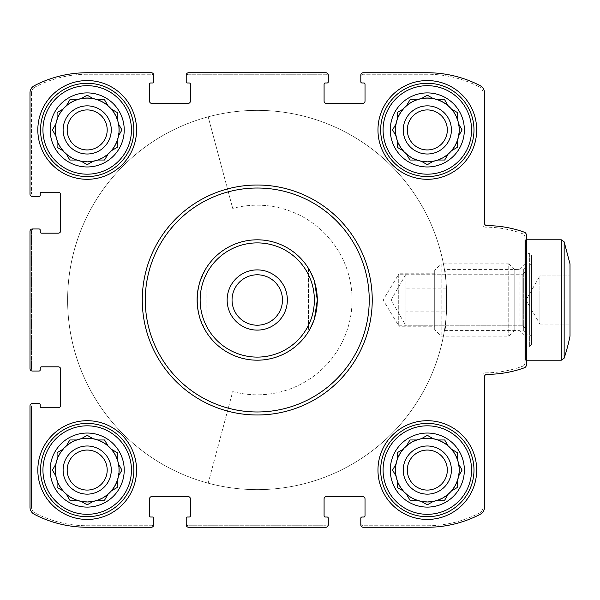 <?xml version="1.0" encoding="UTF-8"?>
<svg xmlns="http://www.w3.org/2000/svg" width="600" height="600" viewBox="0 0 600 600"><rect width="100%" height="100%" fill="white"/><g stroke="black" fill="none" stroke-linecap="round" stroke-linejoin="round"><path stroke-width="0.45" stroke-dasharray="3 2.25" d="M427.327 92.91A37.02 37.02 0 0 1 459.39 148.447A37.02 37.02 0 0 1 395.257 148.447A37.02 37.02 0 0 1 427.327 92.91M428.183 95.67L433.207 98.573L427.327 95.175L421.44 98.573A31.905 31.905 0 0 0 416.745 99.833L409.942 99.833L406.545 105.72A31.905 31.905 0 0 0 403.11 109.155L397.222 112.552L397.222 119.347A31.905 31.905 0 0 0 395.963 124.05L392.565 129.93L395.963 135.817A31.905 31.905 0 0 0 397.222 140.512L397.222 147.315L403.11 150.712A31.905 31.905 0 0 0 406.545 154.148L409.942 160.035L416.745 160.035A31.905 31.905 0 0 0 421.44 161.295L427.327 164.692L433.207 161.295A31.905 31.905 0 0 0 437.91 160.035L444.705 160.035L448.103 154.148A31.905 31.905 0 0 0 451.537 150.712L457.425 147.315L457.425 140.512A31.905 31.905 0 0 0 458.685 135.817L462.082 129.93L458.685 124.05A31.905 31.905 0 0 0 457.425 119.347L457.425 112.552L451.537 109.155A31.905 31.905 0 0 0 448.103 105.72L444.705 99.833L437.91 99.833A31.905 31.905 0 0 0 427.327 98.025A31.905 31.905 0 0 1 454.957 145.89A31.905 31.905 0 0 1 399.69 145.89A31.905 31.905 0 0 1 427.327 98.025A31.905 31.905 0 0 0 421.44 98.573L426.472 95.67M457.425 112.552L457.425 119.347A31.905 31.905 0 0 0 451.537 109.155L452.393 109.65M447.607 104.865L448.103 105.72A31.905 31.905 0 0 0 437.91 99.833L444.705 99.833L437.91 99.833M409.942 99.833L416.745 99.833A31.905 31.905 0 0 0 406.545 105.72L409.942 99.833L406.545 105.72M402.255 109.65L403.11 109.155A31.905 31.905 0 0 0 397.222 119.347L397.222 112.552L397.222 119.347M393.06 129.075L395.963 124.05A31.905 31.905 0 0 0 395.963 135.817L393.06 130.785M403.11 150.712L397.222 147.315L397.222 140.512A31.905 31.905 0 0 0 403.11 150.712L398.077 147.803M407.04 155.002L406.545 154.148A31.905 31.905 0 0 0 416.745 160.035L409.942 160.035L416.745 160.035M426.472 164.197L421.44 161.295A31.905 31.905 0 0 0 433.207 161.295L428.183 164.197M444.705 160.035L437.91 160.035A31.905 31.905 0 0 0 448.103 154.148L447.607 155.002M452.393 150.218L451.537 150.712A31.905 31.905 0 0 0 457.425 140.512L457.425 147.315L457.425 140.512M461.588 130.785L458.685 135.817A31.905 31.905 0 0 0 458.685 124.05L461.588 129.075M87.188 92.91A37.02 37.02 0 0 1 119.257 148.447A37.02 37.02 0 0 1 55.125 148.447A37.02 37.02 0 0 1 87.188 92.91M88.043 95.67L93.075 98.573L87.188 95.175L81.308 98.573A31.905 31.905 0 0 0 76.605 99.833L69.81 99.833L66.412 105.72A31.905 31.905 0 0 0 62.977 109.155L57.09 112.552L57.09 119.347A31.905 31.905 0 0 0 55.83 124.05L52.432 129.93L55.83 135.817A31.905 31.905 0 0 0 57.09 140.512L57.09 147.315L62.977 150.712A31.905 31.905 0 0 0 66.412 154.148L69.81 160.035L76.605 160.035A31.905 31.905 0 0 0 81.308 161.295L87.188 164.692L93.075 161.295A31.905 31.905 0 0 0 97.77 160.035L104.573 160.035L107.97 154.148A31.905 31.905 0 0 0 111.405 150.712L117.292 147.315L117.292 140.512A31.905 31.905 0 0 0 118.552 135.817L121.95 129.93L118.552 124.05A31.905 31.905 0 0 0 117.292 119.347L117.292 112.552L111.405 109.155A31.905 31.905 0 0 0 107.97 105.72L104.573 99.833L97.77 99.833A31.905 31.905 0 0 0 87.188 98.025A31.905 31.905 0 0 1 114.825 145.89A31.905 31.905 0 0 1 59.557 145.89A31.905 31.905 0 0 1 87.188 98.025A31.905 31.905 0 0 0 81.308 98.573L86.332 95.67M111.405 109.155L117.292 112.552L117.292 119.347A31.905 31.905 0 0 0 111.405 109.155L116.438 112.058M105.06 100.688L107.97 105.72A31.905 31.905 0 0 0 97.77 99.833L104.573 99.833L97.77 99.833M69.81 99.833L76.605 99.833A31.905 31.905 0 0 0 66.412 105.72L69.81 99.833L66.412 105.72M62.123 109.65L62.977 109.155A31.905 31.905 0 0 0 57.09 119.347L57.09 112.552L57.09 119.347M55.335 124.905L55.83 124.05A31.905 31.905 0 0 0 55.83 135.817L55.335 134.962M62.977 150.712L57.09 147.315L57.09 140.512A31.905 31.905 0 0 0 62.977 150.712L57.945 147.803M66.907 155.002L66.412 154.148A31.905 31.905 0 0 0 76.605 160.035L69.81 160.035L76.605 160.035M86.332 164.197L81.308 161.295A31.905 31.905 0 0 0 93.075 161.295L88.043 164.197M107.97 154.148L104.573 160.035L97.77 160.035A31.905 31.905 0 0 0 107.97 154.148L105.06 159.18M112.26 150.218L111.405 150.712A31.905 31.905 0 0 0 117.292 140.512L117.292 147.315L117.292 140.512M121.455 130.785L118.552 135.817A31.905 31.905 0 0 0 118.552 124.05L121.455 129.075M87.188 433.043A37.02 37.02 0 0 1 119.257 488.58A37.02 37.02 0 0 1 55.125 488.58A37.02 37.02 0 0 1 87.188 433.043M88.043 435.803L93.075 438.705L87.188 435.308L81.308 438.705A31.905 31.905 0 0 0 76.605 439.965L69.81 439.965L66.412 445.853A31.905 31.905 0 0 0 62.977 449.287L57.09 452.685L57.09 459.487A31.905 31.905 0 0 0 55.83 464.183L52.432 470.07L55.83 475.95A31.905 31.905 0 0 0 57.09 480.653L57.09 487.447L62.977 490.845A31.905 31.905 0 0 0 66.412 494.28L69.81 500.168L76.605 500.168A31.905 31.905 0 0 0 81.308 501.428L87.188 504.825L93.075 501.428A31.905 31.905 0 0 0 97.77 500.168L104.573 500.168L107.97 494.28A31.905 31.905 0 0 0 111.405 490.845L117.292 487.447L117.292 480.653A31.905 31.905 0 0 0 118.552 475.95L121.95 470.07L118.552 464.183A31.905 31.905 0 0 0 117.292 459.487L117.292 452.685L111.405 449.287A31.905 31.905 0 0 0 107.97 445.853L104.573 439.965L97.77 439.965A31.905 31.905 0 0 0 87.188 438.158A31.905 31.905 0 0 1 114.825 486.022A31.905 31.905 0 0 1 59.557 486.022A31.905 31.905 0 0 1 87.188 438.158A31.905 31.905 0 0 0 81.308 438.705L86.332 435.803M111.405 449.287L117.292 452.685L117.292 459.487A31.905 31.905 0 0 0 111.405 449.287L116.438 452.197M105.06 440.82L107.97 445.853A31.905 31.905 0 0 0 97.77 439.965L104.573 439.965L97.77 439.965M69.81 439.965L76.605 439.965A31.905 31.905 0 0 0 66.412 445.853L69.81 439.965L66.412 445.853M62.123 449.783L62.977 449.287A31.905 31.905 0 0 0 57.09 459.487L57.09 452.685L57.09 459.487M55.335 465.037L55.83 464.183A31.905 31.905 0 0 0 55.83 475.95L55.335 475.095M57.09 487.447L57.09 480.653A31.905 31.905 0 0 0 62.977 490.845L62.123 490.35M66.907 495.135L66.412 494.28A31.905 31.905 0 0 0 76.605 500.168L69.81 500.168L76.605 500.168M82.162 501.923L81.308 501.428A31.905 31.905 0 0 0 93.075 501.428L92.22 501.923M104.573 500.168L97.77 500.168A31.905 31.905 0 0 0 107.97 494.28L107.475 495.135M112.26 490.35L111.405 490.845A31.905 31.905 0 0 0 117.292 480.653L117.292 487.447L117.292 480.653M118.552 464.183L121.95 470.07L118.552 475.95A31.905 31.905 0 0 0 118.552 464.183L121.455 469.215M427.327 433.043A37.02 37.02 0 0 1 459.39 488.58A37.02 37.02 0 0 1 395.257 488.58A37.02 37.02 0 0 1 427.327 433.043M428.183 435.803L433.207 438.705L427.327 435.308L421.44 438.705A31.905 31.905 0 0 0 416.745 439.965L409.942 439.965L406.545 445.853A31.905 31.905 0 0 0 403.11 449.287L397.222 452.685L397.222 459.487A31.905 31.905 0 0 0 395.963 464.183L392.565 470.07L395.963 475.95A31.905 31.905 0 0 0 397.222 480.653L397.222 487.447L403.11 490.845A31.905 31.905 0 0 0 406.545 494.28L409.942 500.168L416.745 500.168A31.905 31.905 0 0 0 421.44 501.428L427.327 504.825L433.207 501.428A31.905 31.905 0 0 0 437.91 500.168L444.705 500.168L448.103 494.28A31.905 31.905 0 0 0 451.537 490.845L457.425 487.447L457.425 480.653A31.905 31.905 0 0 0 458.685 475.95L462.082 470.07L458.685 464.183A31.905 31.905 0 0 0 457.425 459.487L457.425 452.685L451.537 449.287A31.905 31.905 0 0 0 448.103 445.853L444.705 439.965L437.91 439.965A31.905 31.905 0 0 0 427.327 438.158A31.905 31.905 0 0 1 454.957 486.022A31.905 31.905 0 0 1 399.69 486.022A31.905 31.905 0 0 1 427.327 438.158A31.905 31.905 0 0 0 421.44 438.705L426.472 435.803M451.537 449.287L457.425 452.685L457.425 459.487A31.905 31.905 0 0 0 451.537 449.287L456.57 452.197M447.607 444.998L448.103 445.853A31.905 31.905 0 0 0 437.91 439.965L444.705 439.965L437.91 439.965M409.942 439.965L416.745 439.965A31.905 31.905 0 0 0 406.545 445.853L409.942 439.965L406.545 445.853M402.255 449.783L403.11 449.287A31.905 31.905 0 0 0 397.222 459.487L397.222 452.685L397.222 459.487M393.06 469.215L395.963 464.183A31.905 31.905 0 0 0 395.963 475.95L393.06 470.925M403.11 490.845L397.222 487.447L397.222 480.653A31.905 31.905 0 0 0 403.11 490.845L398.077 487.942M407.04 495.135L406.545 494.28A31.905 31.905 0 0 0 416.745 500.168L409.942 500.168L416.745 500.168M422.295 501.923L421.44 501.428A31.905 31.905 0 0 0 433.207 501.428L432.353 501.923M444.705 500.168L437.91 500.168A31.905 31.905 0 0 0 448.103 494.28L447.607 495.135M452.393 490.35L451.537 490.845A31.905 31.905 0 0 0 457.425 480.653L457.425 487.447L457.425 480.653M458.685 464.183L462.082 470.07L458.685 475.95A31.905 31.905 0 0 0 458.685 464.183L461.588 469.215M257.257 414.982A114.983 114.983 0 0 0 372.24 300A114.983 114.983 0 0 0 257.257 185.017A114.983 114.983 0 0 0 142.275 300A114.983 114.983 0 0 0 257.257 414.982M446.513 288.105L446.513 311.895A189.63 189.63 0 0 1 249.322 489.465A189.63 189.63 0 0 1 67.665 296.032A189.63 189.63 0 0 1 257.257 110.37A189.63 189.63 0 0 1 446.513 288.105L405.952 288.105L405.952 311.895L446.513 311.895M257.257 110.37A189.63 189.63 0 0 1 421.485 394.815A189.63 189.63 0 0 1 93.03 394.815A189.63 189.63 0 0 1 257.257 110.37M444.435 269.58C447.105 267.765 447.09 332.228 444.435 330.42C447.105 332.272 447.09 267.772 444.435 269.58L519.15 269.58L519.15 330.42L519.15 269.58L524.85 263.88L524.85 336.12L524.85 263.88M524.85 359.595L524.85 240.405L524.85 359.595L525.45 360.202L525.45 239.798L525.45 360.202L526.357 360.202L526.357 235.058A3.007 3.007 0 0 0 524.37 232.23A109.868 109.868 0 0 0 486.923 225.653A2.407 2.407 0 0 1 484.515 223.245L484.515 92.873A8.13 8.13 0 0 0 480.143 85.665A114.382 114.382 0 0 0 427.327 72.742L363.21 72.742A2.407 2.407 0 0 0 360.803 75.15L360.803 81.773A1.208 1.208 0 0 0 362.01 82.98L363.81 82.98A1.208 1.208 0 0 1 365.017 84.18L365.017 101.04A2.407 2.407 0 0 1 362.61 103.448L326.49 103.448A2.407 2.407 0 0 1 324.082 101.04L324.082 84.18A1.208 1.208 0 0 1 325.282 82.98L327.09 82.98A1.208 1.208 0 0 0 328.298 81.773L328.298 75.15A2.407 2.407 0 0 0 325.89 72.742L188.632 72.742A2.407 2.407 0 0 0 186.218 75.15L186.218 81.773A1.208 1.208 0 0 0 187.425 82.98L189.233 82.98A1.208 1.208 0 0 1 190.433 84.18L190.433 101.04A2.407 2.407 0 0 1 188.025 103.448L151.905 103.448A2.407 2.407 0 0 1 149.498 101.04L149.498 84.18A1.208 1.208 0 0 1 150.705 82.98L152.505 82.98A1.208 1.208 0 0 0 153.712 81.773L153.712 75.15A2.407 2.407 0 0 0 151.305 72.742L87.188 72.742A114.382 114.382 0 0 0 34.373 85.665A8.13 8.13 0 0 0 30 92.873L30 194.048A2.407 2.407 0 0 0 32.407 196.455L39.03 196.455A1.208 1.208 0 0 0 40.237 195.248L40.237 193.447A1.208 1.208 0 0 1 41.438 192.24L58.297 192.24A2.407 2.407 0 0 1 60.705 194.647L60.705 230.767A2.407 2.407 0 0 1 58.297 233.175L41.438 233.175A1.208 1.208 0 0 1 40.237 231.975L40.237 230.167A1.208 1.208 0 0 0 39.03 228.96L32.407 228.96A2.407 2.407 0 0 0 30 231.368L30 368.632A2.407 2.407 0 0 0 32.407 371.04L39.03 371.04A1.208 1.208 0 0 0 40.237 369.832L40.237 368.025A1.208 1.208 0 0 1 41.438 366.825L58.297 366.825A2.407 2.407 0 0 1 60.705 369.233L60.705 405.353A2.407 2.407 0 0 1 58.297 407.76L41.438 407.76A1.208 1.208 0 0 1 40.237 406.553L40.237 404.752A1.208 1.208 0 0 0 39.03 403.545L32.407 403.545A2.407 2.407 0 0 0 30 405.952L30 507.127A8.13 8.13 0 0 0 34.373 514.335A114.382 114.382 0 0 0 87.188 527.257L151.305 527.257A2.407 2.407 0 0 0 153.712 524.85L153.712 523.342A2.407 2.407 0 0 1 151.305 525.75A2.407 2.407 0 0 0 153.712 523.342M33.915 403.545A2.407 2.407 0 0 0 31.508 405.952A2.407 2.407 0 0 1 33.915 403.545L32.407 403.545A2.407 2.407 0 0 0 30 405.952L30 507.127A8.13 8.13 0 0 0 34.373 514.335A114.382 114.382 0 0 0 87.188 527.257L151.305 527.257A2.407 2.407 0 0 0 153.712 524.85L153.712 518.227A1.208 1.208 0 0 0 152.505 517.02L150.705 517.02A1.208 1.208 0 0 1 149.498 515.82L149.498 498.96A2.407 2.407 0 0 1 151.905 496.553L188.025 496.553A2.407 2.407 0 0 1 190.433 498.96L190.433 515.82A1.208 1.208 0 0 1 189.233 517.02L187.425 517.02A1.208 1.208 0 0 0 186.218 518.227L186.218 524.85A2.407 2.407 0 0 0 188.632 527.257L325.89 527.257A2.407 2.407 0 0 0 328.298 524.85L328.298 523.342A2.407 2.407 0 0 1 325.89 525.75A2.407 2.407 0 0 0 328.298 523.342M186.218 523.342A2.407 2.407 0 0 0 188.632 525.75A2.407 2.407 0 0 1 186.218 523.342L186.218 524.85A2.407 2.407 0 0 0 188.632 527.257L325.89 527.257A2.407 2.407 0 0 0 328.298 524.85L328.298 518.227A1.208 1.208 0 0 0 327.09 517.02L325.282 517.02A1.208 1.208 0 0 1 324.082 515.82L324.082 498.96A2.407 2.407 0 0 1 326.49 496.553L362.61 496.553A2.407 2.407 0 0 1 365.017 498.96L365.017 515.82A1.208 1.208 0 0 1 363.81 517.02L362.01 517.02A1.208 1.208 0 0 0 360.803 518.227L360.803 524.85A2.407 2.407 0 0 0 363.21 527.257L427.327 527.257A114.382 114.382 0 0 0 480.143 514.335A8.13 8.13 0 0 0 484.515 507.127L484.515 376.755A2.407 2.407 0 0 1 486.923 374.347A109.868 109.868 0 0 0 524.37 367.77A3.007 3.007 0 0 0 526.357 364.942L526.357 235.058A3.007 3.007 0 0 0 524.37 232.23A109.868 109.868 0 0 0 486.923 225.653A109.868 109.868 0 0 1 524.37 232.23A3.007 3.007 0 0 1 526.357 235.058L526.357 364.942A3.007 3.007 0 0 1 524.37 367.77A3.007 3.007 0 0 0 526.357 364.942M360.803 523.342A2.407 2.407 0 0 0 363.21 525.75A2.407 2.407 0 0 1 360.803 523.342L360.803 524.85A2.407 2.407 0 0 0 363.21 527.257L427.327 527.257A114.382 114.382 0 0 0 480.143 514.335A8.13 8.13 0 0 0 484.515 507.127A8.13 8.13 0 0 1 480.143 514.335A114.382 114.382 0 0 1 427.327 527.257M486.923 374.347A109.868 109.868 0 0 0 524.37 367.77A109.868 109.868 0 0 1 486.923 374.347A2.407 2.407 0 0 0 484.515 376.755M526.357 270.72L526.357 329.28L526.357 270.72L526.357 329.28L526.357 270.72L522.855 274.215L522.855 325.785L522.855 274.215L522.855 325.785L522.855 274.215L526.357 270.72M486.923 225.653A2.407 2.407 0 0 1 484.515 223.245L484.515 92.873A8.13 8.13 0 0 0 480.143 85.665A114.382 114.382 0 0 0 427.327 72.742L363.21 72.742A2.407 2.407 0 0 0 360.803 75.15L360.803 76.657A2.407 2.407 0 0 1 363.21 74.25A2.407 2.407 0 0 0 360.803 76.657M328.298 76.657A2.407 2.407 0 0 0 325.89 74.25A2.407 2.407 0 0 1 328.298 76.657L328.298 75.15A2.407 2.407 0 0 0 325.89 72.742L188.632 72.742A2.407 2.407 0 0 0 186.218 75.15L186.218 76.657A2.407 2.407 0 0 1 188.632 74.25A2.407 2.407 0 0 0 186.218 76.657M153.712 76.657A2.407 2.407 0 0 0 151.305 74.25A2.407 2.407 0 0 1 153.712 76.657L153.712 75.15A2.407 2.407 0 0 0 151.305 72.742L87.188 72.742A114.382 114.382 0 0 0 34.373 85.665A8.13 8.13 0 0 0 30 92.873L30 194.048A2.407 2.407 0 0 0 32.407 196.455L33.915 196.455A2.407 2.407 0 0 1 31.508 194.048A2.407 2.407 0 0 0 33.915 196.455M33.915 228.96A2.407 2.407 0 0 0 31.508 231.368A2.407 2.407 0 0 1 33.915 228.96L32.407 228.96A2.407 2.407 0 0 0 30 231.368L30 368.632A2.407 2.407 0 0 0 32.407 371.04L33.915 371.04A2.407 2.407 0 0 1 31.508 368.632A2.407 2.407 0 0 0 33.915 371.04M30 507.127A8.13 8.13 0 0 0 34.373 514.335A114.382 114.382 0 0 0 87.188 527.257M151.305 527.257A2.407 2.407 0 0 0 153.712 524.85M186.218 524.85A2.407 2.407 0 0 0 188.632 527.257M325.89 527.257A2.407 2.407 0 0 0 328.298 524.85M360.803 524.85A2.407 2.407 0 0 0 363.21 527.257M484.515 92.873A8.13 8.13 0 0 0 480.143 85.665A114.382 114.382 0 0 0 427.327 72.742M363.21 72.742A2.407 2.407 0 0 0 360.803 75.15M328.298 75.15A2.407 2.407 0 0 0 325.89 72.742M188.632 72.742A2.407 2.407 0 0 0 186.218 75.15M153.712 75.15A2.407 2.407 0 0 0 151.305 72.742M87.188 72.742A114.382 114.382 0 0 0 34.373 85.665A8.13 8.13 0 0 0 30 92.873M30 194.048A2.407 2.407 0 0 0 32.407 196.455M32.407 228.96A2.407 2.407 0 0 0 30 231.368M30 368.632A2.407 2.407 0 0 0 32.407 371.04M32.407 403.545A2.407 2.407 0 0 0 30 405.952M427.327 179.295A49.365 49.365 0 0 0 476.692 129.93A49.365 49.365 0 0 0 427.327 80.565A49.365 49.365 0 0 0 377.962 129.93A49.365 49.365 0 0 0 427.327 179.295M87.188 179.295A49.365 49.365 0 0 0 136.553 129.93A49.365 49.365 0 0 0 87.188 80.565A49.365 49.365 0 0 0 37.822 129.93A49.365 49.365 0 0 0 87.188 179.295M87.188 519.435A49.365 49.365 0 0 0 136.553 470.07A49.365 49.365 0 0 0 87.188 420.705A49.365 49.365 0 0 0 37.822 470.07A49.365 49.365 0 0 0 87.188 519.435M427.327 519.435A49.365 49.365 0 0 0 476.692 470.07A49.365 49.365 0 0 0 427.327 420.705A49.365 49.365 0 0 0 377.962 470.07A49.365 49.365 0 0 0 427.327 519.435M87.188 525.75L151.305 525.75L87.188 525.75A112.875 112.875 0 0 1 35.07 513A112.875 112.875 0 0 0 87.188 525.75M31.508 507.127A6.623 6.623 0 0 0 35.07 513A6.623 6.623 0 0 1 31.508 507.127L31.508 405.952L31.508 507.127M31.508 231.368L31.508 368.632L31.508 231.368M31.508 92.873L31.508 194.048L31.508 92.873A6.623 6.623 0 0 1 35.07 87A6.623 6.623 0 0 0 31.508 92.873M87.188 74.25A112.875 112.875 0 0 0 35.07 87A112.875 112.875 0 0 1 87.188 74.25L151.305 74.25L87.188 74.25M325.89 74.25L188.632 74.25L325.89 74.25M427.327 74.25L363.21 74.25L427.327 74.25A112.875 112.875 0 0 1 479.445 87A112.875 112.875 0 0 0 427.327 74.25M483.007 92.873A6.623 6.623 0 0 0 479.445 87A6.623 6.623 0 0 1 483.007 92.873L483.007 224.752L483.007 92.873M483.007 224.752A2.407 2.407 0 0 0 485.415 227.16A2.407 2.407 0 0 1 483.007 224.752M522.877 233.843A108.36 108.36 0 0 0 485.415 227.16A108.36 108.36 0 0 1 522.877 233.843A3.007 3.007 0 0 1 524.85 236.663A3.007 3.007 0 0 0 522.877 233.843M524.85 363.337L524.85 236.663L524.85 363.337A3.007 3.007 0 0 1 522.877 366.157A3.007 3.007 0 0 0 524.85 363.337M485.415 372.84A108.36 108.36 0 0 0 522.877 366.157A108.36 108.36 0 0 1 485.415 372.84A2.407 2.407 0 0 0 483.007 375.248A2.407 2.407 0 0 1 485.415 372.84M483.007 507.127L483.007 375.248L483.007 507.127A6.623 6.623 0 0 1 479.445 513A6.623 6.623 0 0 0 483.007 507.127M427.327 525.75A112.875 112.875 0 0 0 479.445 513A112.875 112.875 0 0 1 427.327 525.75L363.21 525.75L427.327 525.75M188.632 525.75L325.89 525.75L188.632 525.75M257.257 239.798A60.203 60.203 0 0 1 309.39 330.097A60.203 60.203 0 0 1 205.125 330.097A60.203 60.203 0 0 1 257.257 239.798A60.203 60.203 0 0 1 309.39 330.097A60.203 60.203 0 0 1 205.125 330.097A60.203 60.203 0 0 1 257.257 239.798M405.952 311.895L405.952 325.785L522.855 325.785L398.73 325.785L383.077 300L398.73 274.215L398.73 325.785L398.73 274.215L522.855 274.215L405.952 274.215L405.952 288.105M391.065 300L405.952 274.215L405.952 325.785L391.065 300M427.327 420.705A49.365 49.365 0 0 1 470.077 494.752A49.365 49.365 0 0 1 384.57 494.752A49.365 49.365 0 0 1 427.327 420.705A49.365 49.365 0 0 1 470.077 494.752A49.365 49.365 0 0 1 384.57 494.752A49.365 49.365 0 0 1 427.327 420.705M427.327 423.412A46.657 46.657 0 0 1 467.73 493.395A46.657 46.657 0 0 1 386.918 493.395A46.657 46.657 0 0 1 427.327 423.412A46.657 46.657 0 0 1 467.73 493.395A46.657 46.657 0 0 1 386.918 493.395A46.657 46.657 0 0 1 427.327 423.412A46.657 46.657 0 0 1 467.73 493.395A46.657 46.657 0 0 1 386.918 493.395A46.657 46.657 0 0 1 427.327 423.412M427.327 438.465A31.605 31.605 0 0 1 454.695 485.873A31.605 31.605 0 0 1 399.952 485.873A31.605 31.605 0 0 1 427.327 438.465A31.605 31.605 0 0 1 454.695 485.873A31.605 31.605 0 0 1 399.952 485.873A31.605 31.605 0 0 1 427.327 438.465M427.327 445.987A24.082 24.082 0 0 1 448.178 482.107A24.082 24.082 0 0 1 406.47 482.107A24.082 24.082 0 0 1 427.327 445.987A24.082 24.082 0 0 1 448.178 482.107A24.082 24.082 0 0 1 406.47 482.107A24.082 24.082 0 0 1 427.327 445.987A24.082 24.082 0 0 1 448.178 482.107A24.082 24.082 0 0 1 406.47 482.107A24.082 24.082 0 0 1 427.327 445.987M427.327 450.06A20.01 20.01 0 0 1 444.653 480.067A20.01 20.01 0 0 1 409.995 480.067A20.01 20.01 0 0 1 427.327 450.06A20.01 20.01 0 0 1 444.653 480.067A20.01 20.01 0 0 1 409.995 480.067A20.01 20.01 0 0 1 427.327 450.06A20.01 20.01 0 0 1 444.653 480.067A20.01 20.01 0 0 1 409.995 480.067A20.01 20.01 0 0 1 427.327 450.06M427.327 438.158A31.905 31.905 0 0 1 454.957 486.022A31.905 31.905 0 0 1 399.69 486.022A31.905 31.905 0 0 1 427.327 438.158M87.188 420.705A49.365 49.365 0 0 1 129.945 494.752A49.365 49.365 0 0 1 44.438 494.752A49.365 49.365 0 0 1 87.188 420.705A49.365 49.365 0 0 1 129.945 494.752A49.365 49.365 0 0 1 44.438 494.752A49.365 49.365 0 0 1 87.188 420.705M87.188 423.412A46.657 46.657 0 0 1 127.597 493.395A46.657 46.657 0 0 1 46.785 493.395A46.657 46.657 0 0 1 87.188 423.412A46.657 46.657 0 0 1 127.597 493.395A46.657 46.657 0 0 1 46.785 493.395A46.657 46.657 0 0 1 87.188 423.412A46.657 46.657 0 0 1 127.597 493.395A46.657 46.657 0 0 1 46.785 493.395A46.657 46.657 0 0 1 87.188 423.412M87.188 80.565A49.365 49.365 0 0 1 129.945 154.613A49.365 49.365 0 0 1 44.438 154.613A49.365 49.365 0 0 1 87.188 80.565A49.365 49.365 0 0 1 129.945 154.613A49.365 49.365 0 0 1 44.438 154.613A49.365 49.365 0 0 1 87.188 80.565M87.188 83.28A46.657 46.657 0 0 1 127.597 153.262A46.657 46.657 0 0 1 46.785 153.262A46.657 46.657 0 0 1 87.188 83.28A46.657 46.657 0 0 1 127.597 153.262A46.657 46.657 0 0 1 46.785 153.262A46.657 46.657 0 0 1 87.188 83.28A46.657 46.657 0 0 1 127.597 153.262A46.657 46.657 0 0 1 46.785 153.262A46.657 46.657 0 0 1 87.188 83.28M427.327 80.565A49.365 49.365 0 0 1 470.077 154.613A49.365 49.365 0 0 1 384.57 154.613A49.365 49.365 0 0 1 427.327 80.565A49.365 49.365 0 0 1 470.077 154.613A49.365 49.365 0 0 1 384.57 154.613A49.365 49.365 0 0 1 427.327 80.565M427.327 83.28A46.657 46.657 0 0 1 467.73 153.262A46.657 46.657 0 0 1 386.918 153.262A46.657 46.657 0 0 1 427.327 83.28A46.657 46.657 0 0 1 467.73 153.262A46.657 46.657 0 0 1 386.918 153.262A46.657 46.657 0 0 1 427.327 83.28A46.657 46.657 0 0 1 467.73 153.262A46.657 46.657 0 0 1 386.918 153.262A46.657 46.657 0 0 1 427.327 83.28M87.188 438.465A31.605 31.605 0 0 1 114.562 485.873A31.605 31.605 0 0 1 59.82 485.873A31.605 31.605 0 0 1 87.188 438.465A31.605 31.605 0 0 1 114.562 485.873A31.605 31.605 0 0 1 59.82 485.873A31.605 31.605 0 0 1 87.188 438.465M87.188 445.987A24.082 24.082 0 0 1 108.045 482.107A24.082 24.082 0 0 1 66.338 482.107A24.082 24.082 0 0 1 87.188 445.987A24.082 24.082 0 0 1 108.045 482.107A24.082 24.082 0 0 1 66.338 482.107A24.082 24.082 0 0 1 87.188 445.987A24.082 24.082 0 0 1 108.045 482.107A24.082 24.082 0 0 1 66.338 482.107A24.082 24.082 0 0 1 87.188 445.987M87.188 450.06A20.01 20.01 0 0 1 104.52 480.067A20.01 20.01 0 0 1 69.863 480.067A20.01 20.01 0 0 1 87.188 450.06A20.01 20.01 0 0 1 104.52 480.067A20.01 20.01 0 0 1 69.863 480.067A20.01 20.01 0 0 1 87.188 450.06A20.01 20.01 0 0 1 104.52 480.067A20.01 20.01 0 0 1 69.863 480.067A20.01 20.01 0 0 1 87.188 450.06M87.188 438.158A31.905 31.905 0 0 1 114.825 486.022A31.905 31.905 0 0 1 59.557 486.022A31.905 31.905 0 0 1 87.188 438.158M87.188 98.325A31.605 31.605 0 0 1 114.562 145.733A31.605 31.605 0 0 1 59.82 145.733A31.605 31.605 0 0 1 87.188 98.325A31.605 31.605 0 0 1 114.562 145.733A31.605 31.605 0 0 1 59.82 145.733A31.605 31.605 0 0 1 87.188 98.325M87.188 105.855A24.082 24.082 0 0 1 108.045 141.975A24.082 24.082 0 0 1 66.338 141.975A24.082 24.082 0 0 1 87.188 105.855A24.082 24.082 0 0 1 108.045 141.975A24.082 24.082 0 0 1 66.338 141.975A24.082 24.082 0 0 1 87.188 105.855A24.082 24.082 0 0 1 108.045 141.975A24.082 24.082 0 0 1 66.338 141.975A24.082 24.082 0 0 1 87.188 105.855M87.188 109.927A20.01 20.01 0 0 1 104.52 139.935A20.01 20.01 0 0 1 69.863 139.935A20.01 20.01 0 0 1 87.188 109.927A20.01 20.01 0 0 1 104.52 139.935A20.01 20.01 0 0 1 69.863 139.935A20.01 20.01 0 0 1 87.188 109.927A20.01 20.01 0 0 1 104.52 139.935A20.01 20.01 0 0 1 69.863 139.935A20.01 20.01 0 0 1 87.188 109.927M87.188 98.025A31.905 31.905 0 0 1 114.825 145.89A31.905 31.905 0 0 1 59.557 145.89A31.905 31.905 0 0 1 87.188 98.025M427.327 98.325A31.605 31.605 0 0 1 454.695 145.733A31.605 31.605 0 0 1 399.952 145.733A31.605 31.605 0 0 1 427.327 98.325A31.605 31.605 0 0 1 454.695 145.733A31.605 31.605 0 0 1 399.952 145.733A31.605 31.605 0 0 1 427.327 98.325M427.327 105.855A24.082 24.082 0 0 1 448.178 141.975A24.082 24.082 0 0 1 406.47 141.975A24.082 24.082 0 0 1 427.327 105.855A24.082 24.082 0 0 1 448.178 141.975A24.082 24.082 0 0 1 406.47 141.975A24.082 24.082 0 0 1 427.327 105.855A24.082 24.082 0 0 1 448.178 141.975A24.082 24.082 0 0 1 406.47 141.975A24.082 24.082 0 0 1 427.327 105.855M427.327 109.927A20.01 20.01 0 0 1 444.653 139.935A20.01 20.01 0 0 1 409.995 139.935A20.01 20.01 0 0 1 427.327 109.927A20.01 20.01 0 0 1 444.653 139.935A20.01 20.01 0 0 1 409.995 139.935A20.01 20.01 0 0 1 427.327 109.927A20.01 20.01 0 0 1 444.653 139.935A20.01 20.01 0 0 1 409.995 139.935A20.01 20.01 0 0 1 427.327 109.927M427.327 98.025A31.905 31.905 0 0 1 454.957 145.89A31.905 31.905 0 0 1 399.69 145.89A31.905 31.905 0 0 1 427.327 98.025M427.327 425.82A44.25 44.25 0 0 1 465.645 492.188A44.25 44.25 0 0 1 389.002 492.188A44.25 44.25 0 0 1 427.327 425.82M87.188 425.82A44.25 44.25 0 0 1 125.512 492.188A44.25 44.25 0 0 1 48.87 492.188A44.25 44.25 0 0 1 87.188 425.82M87.188 85.688A44.25 44.25 0 0 1 125.512 152.055A44.25 44.25 0 0 1 48.87 152.055A44.25 44.25 0 0 1 87.188 85.688M427.327 85.688A44.25 44.25 0 0 1 465.645 152.055A44.25 44.25 0 0 1 389.002 152.055A44.25 44.25 0 0 1 427.327 85.688M395.963 464.183L392.565 470.07L395.963 475.95M433.207 438.705L427.327 435.308L421.44 438.705M93.075 438.705L87.188 435.308L81.308 438.705M107.97 445.853L104.573 439.965M81.308 161.295L87.188 164.692L93.075 161.295M93.075 98.573L87.188 95.175L81.308 98.573M107.97 105.72L104.573 99.833M118.552 135.817L121.95 129.93L118.552 124.05M421.44 161.295L427.327 164.692L433.207 161.295M395.963 124.05L392.565 129.93L395.963 135.817M433.207 98.573L427.327 95.175L421.44 98.573M458.685 135.817L462.082 129.93L458.685 124.05M317.46 300A60.203 60.203 0 0 1 227.16 352.132A60.203 60.203 0 0 1 227.16 247.868A60.203 60.203 0 0 1 317.46 300M308.43 331.71L314.445 318.795L308.43 331.71L308.43 268.29L314.445 281.205L308.43 268.29L308.43 331.71M206.085 268.29L206.085 331.71L200.07 318.795L206.085 331.71L206.085 268.29L200.07 281.205M208.178 483.173L232.718 391.582A94.815 94.815 0 0 0 352.072 300A94.815 94.815 0 0 0 232.718 208.417A94.815 94.815 0 0 1 352.072 300A94.815 94.815 0 0 1 232.718 391.582L208.178 483.173A189.63 189.63 0 0 1 208.178 116.828L232.718 208.417L208.178 116.828A189.63 189.63 0 0 0 208.178 483.173M282.472 300A25.215 25.215 0 0 1 257.257 325.215A25.215 25.215 0 0 1 232.042 300A25.215 25.215 0 0 1 257.257 274.785A25.215 25.215 0 0 1 282.472 300M570 263.88L570 336.12M570 300L570 275.918L570 324.082L570 300L539.903 300L539.903 275.918L570 275.918L539.903 275.918L539.903 300L570 300M524.85 268.395L524.85 331.605L524.85 268.395L523.342 269.903L523.342 330.097L523.342 269.903L514.778 269.903L514.778 330.097L514.778 269.903L508.755 263.88L508.755 336.12L508.755 263.88L441.173 263.88L441.173 336.12L441.173 263.88L434.707 270.345L434.707 329.655L434.707 270.345M526.357 239.798L524.85 240.405M524.85 253.642L524.85 346.358L524.85 253.642L529.665 253.642L529.665 346.358L529.665 253.642L531.472 255.45L531.472 344.55L531.472 255.45M531.472 263.28L531.472 336.72L531.472 263.28L529.665 265.08L524.85 265.08L524.85 334.92L524.85 265.08M434.707 326.79L434.707 273.21L434.707 326.79L399.03 326.79L399.03 273.21L399.03 326.79M434.707 273.21L399.03 273.21M539.903 324.082L570 324.082L539.903 324.082L539.903 300L539.903 324.082L539.903 312.038L539.903 324.082L525.998 300L539.903 275.918L539.903 312.038L539.903 275.918M564.158 241.86L564.158 358.14M561.3 239.798L561.3 360.202M529.665 265.08L529.665 334.92L529.665 265.08M522.855 325.785L526.357 329.28L522.855 325.785M444.435 330.42L519.15 330.42L524.85 336.12M524.85 331.605L523.342 330.097L514.778 330.097L508.755 336.12L441.173 336.12L434.707 329.655M531.472 344.55L529.665 346.358L524.85 346.358M524.85 334.92L529.665 334.92L531.472 336.72"/><path stroke-width="0.9" d="M427.327 179.295A49.365 49.365 0 0 0 476.692 129.93A49.365 49.365 0 0 0 427.327 80.565A49.365 49.365 0 0 0 377.962 129.93A49.365 49.365 0 0 0 427.327 179.295M87.188 519.435A49.365 49.365 0 0 0 136.553 470.07A49.365 49.365 0 0 0 87.188 420.705A49.365 49.365 0 0 0 37.822 470.07A49.365 49.365 0 0 0 87.188 519.435M30 405.952L30 507.127A8.13 8.13 0 0 0 34.373 514.335A114.382 114.382 0 0 0 87.188 527.257L151.305 527.257A2.407 2.407 0 0 0 153.712 524.85L153.712 518.227A1.208 1.208 0 0 0 152.505 517.02L150.705 517.02A1.208 1.208 0 0 1 149.498 515.82L149.498 498.96A2.407 2.407 0 0 1 151.905 496.553L188.025 496.553A2.407 2.407 0 0 1 190.433 498.96L190.433 515.82A1.208 1.208 0 0 1 189.233 517.02L187.425 517.02A1.208 1.208 0 0 0 186.218 518.227L186.218 524.85A2.407 2.407 0 0 0 188.632 527.257L325.89 527.257A2.407 2.407 0 0 0 328.298 524.85L328.298 518.227A1.208 1.208 0 0 0 327.09 517.02L325.282 517.02A1.208 1.208 0 0 1 324.082 515.82L324.082 498.96A2.407 2.407 0 0 1 326.49 496.553L362.61 496.553A2.407 2.407 0 0 1 365.017 498.96L365.017 515.82A1.208 1.208 0 0 1 363.81 517.02L362.01 517.02A1.208 1.208 0 0 0 360.803 518.227L360.803 524.85A2.407 2.407 0 0 0 363.21 527.257L427.327 527.257A114.382 114.382 0 0 0 480.143 514.335A8.13 8.13 0 0 0 484.515 507.127L484.515 376.755A2.407 2.407 0 0 1 486.923 374.347A109.868 109.868 0 0 0 524.37 367.77A3.007 3.007 0 0 0 526.357 364.942L526.357 235.058A3.007 3.007 0 0 0 524.37 232.23A109.868 109.868 0 0 0 486.923 225.653A2.407 2.407 0 0 1 484.515 223.245L484.515 92.873A8.13 8.13 0 0 0 480.143 85.665A114.382 114.382 0 0 0 427.327 72.742L363.21 72.742A2.407 2.407 0 0 0 360.803 75.15L360.803 81.773A1.208 1.208 0 0 0 362.01 82.98L363.81 82.98A1.208 1.208 0 0 1 365.017 84.18L365.017 101.04A2.407 2.407 0 0 1 362.61 103.448L326.49 103.448A2.407 2.407 0 0 1 324.082 101.04L324.082 84.18A1.208 1.208 0 0 1 325.282 82.98L327.09 82.98A1.208 1.208 0 0 0 328.298 81.773L328.298 75.15A2.407 2.407 0 0 0 325.89 72.742L188.632 72.742A2.407 2.407 0 0 0 186.218 75.15L186.218 81.773A1.208 1.208 0 0 0 187.425 82.98L189.233 82.98A1.208 1.208 0 0 1 190.433 84.18L190.433 101.04A2.407 2.407 0 0 1 188.025 103.448L151.905 103.448A2.407 2.407 0 0 1 149.498 101.04L149.498 84.18A1.208 1.208 0 0 1 150.705 82.98L152.505 82.98A1.208 1.208 0 0 0 153.712 81.773L153.712 75.15A2.407 2.407 0 0 0 151.305 72.742L87.188 72.742A114.382 114.382 0 0 0 34.373 85.665A8.13 8.13 0 0 0 30 92.873L30 194.048A2.407 2.407 0 0 0 32.407 196.455L39.03 196.455A1.208 1.208 0 0 0 40.237 195.248L40.237 193.447A1.208 1.208 0 0 1 41.438 192.24L58.297 192.24A2.407 2.407 0 0 1 60.705 194.647L60.705 230.767A2.407 2.407 0 0 1 58.297 233.175L41.438 233.175A1.208 1.208 0 0 1 40.237 231.975L40.237 230.167A1.208 1.208 0 0 0 39.03 228.96L32.407 228.96A2.407 2.407 0 0 0 30 231.368L30 368.632A2.407 2.407 0 0 0 32.407 371.04L39.03 371.04A1.208 1.208 0 0 0 40.237 369.832L40.237 368.025A1.208 1.208 0 0 1 41.438 366.825L58.297 366.825A2.407 2.407 0 0 1 60.705 369.233L60.705 405.353A2.407 2.407 0 0 1 58.297 407.76L41.438 407.76A1.208 1.208 0 0 1 40.237 406.553L40.237 404.752A1.208 1.208 0 0 0 39.03 403.545L32.407 403.545A2.407 2.407 0 0 0 30 405.952L30 507.127M427.327 519.435A49.365 49.365 0 0 0 476.692 470.07A49.365 49.365 0 0 0 427.327 420.705A49.365 49.365 0 0 0 377.962 470.07A49.365 49.365 0 0 0 427.327 519.435M87.188 179.295A49.365 49.365 0 0 0 136.553 129.93A49.365 49.365 0 0 0 87.188 80.565A49.365 49.365 0 0 0 37.822 129.93A49.365 49.365 0 0 0 87.188 179.295M87.188 527.257L151.305 527.257M188.632 527.257L325.89 527.257M363.21 527.257L427.327 527.257M486.923 374.347A2.407 2.407 0 0 0 484.515 376.755M526.357 364.942L526.357 360.202L561.3 360.202L561.3 239.798L526.357 239.798M484.515 92.873L484.515 223.245A2.407 2.407 0 0 0 486.923 225.653M427.327 72.742L363.21 72.742M325.89 72.742L188.632 72.742M151.305 72.742L87.188 72.742M30 92.873L30 194.048M30 231.368L30 368.632M153.712 524.85L153.712 523.342M186.218 523.342L186.218 524.85M328.298 524.85L328.298 523.342M360.803 523.342L360.803 524.85M360.803 75.15L360.803 76.657M328.298 76.657L328.298 75.15M186.218 75.15L186.218 76.657M153.712 76.657L153.712 75.15M32.407 196.455L33.915 196.455M33.915 228.96L32.407 228.96M32.407 371.04L33.915 371.04M33.915 403.545L32.407 403.545M257.257 188.025A111.975 111.975 0 0 1 354.233 355.987A111.975 111.975 0 0 1 160.282 355.987A111.975 111.975 0 0 1 257.257 188.025M257.257 185.017A114.983 114.983 0 0 1 356.835 357.495A114.983 114.983 0 0 1 157.68 357.495A114.983 114.983 0 0 1 257.257 185.017M427.327 423.412A46.657 46.657 0 0 1 467.73 493.395A46.657 46.657 0 0 1 386.918 493.395A46.657 46.657 0 0 1 427.327 423.412M427.327 425.82A44.25 44.25 0 0 1 465.645 492.188A44.25 44.25 0 0 1 389.002 492.188A44.25 44.25 0 0 1 427.327 425.82M427.327 433.043A37.02 37.02 0 0 1 459.39 488.58A37.02 37.02 0 0 1 395.257 488.58A37.02 37.02 0 0 1 427.327 433.043M427.327 450.06A20.01 20.01 0 0 1 444.653 480.067A20.01 20.01 0 0 1 409.995 480.067A20.01 20.01 0 0 1 427.327 450.06M427.327 445.987A24.082 24.082 0 0 1 448.178 482.107A24.082 24.082 0 0 1 406.47 482.107A24.082 24.082 0 0 1 427.327 445.987M433.207 438.705A31.905 31.905 0 0 0 406.545 494.28A31.905 31.905 0 0 0 457.425 459.487A31.905 31.905 0 0 0 433.207 438.705L427.327 435.308L421.44 438.705M456.57 452.197L457.425 452.685L457.425 459.487L457.425 452.685L451.537 449.287M447.607 444.998L444.705 439.965L437.91 439.965M409.942 439.965L416.745 439.965L409.942 439.965L406.545 445.853M402.255 449.783L397.222 452.685L397.222 459.487M395.963 464.183L392.565 470.07L395.963 475.95M398.077 487.942L397.222 487.447L397.222 480.653L397.222 487.447L403.11 490.845M407.04 495.135L409.942 500.168L416.745 500.168M422.295 501.923L427.327 504.825L432.353 501.923M444.705 500.168L437.91 500.168L444.705 500.168L447.607 495.135M452.393 490.35L457.425 487.447L457.425 480.653M461.588 469.215L462.082 470.07L458.685 475.95L462.082 470.07L458.685 464.183M87.188 423.412A46.657 46.657 0 0 1 127.597 493.395A46.657 46.657 0 0 1 46.785 493.395A46.657 46.657 0 0 1 87.188 423.412M87.188 425.82A44.25 44.25 0 0 1 125.512 492.188A44.25 44.25 0 0 1 48.87 492.188A44.25 44.25 0 0 1 87.188 425.82M87.188 83.28A46.657 46.657 0 0 1 127.597 153.262A46.657 46.657 0 0 1 46.785 153.262A46.657 46.657 0 0 1 87.188 83.28M87.188 85.688A44.25 44.25 0 0 1 125.512 152.055A44.25 44.25 0 0 1 48.87 152.055A44.25 44.25 0 0 1 87.188 85.688M427.327 83.28A46.657 46.657 0 0 1 467.73 153.262A46.657 46.657 0 0 1 386.918 153.262A46.657 46.657 0 0 1 427.327 83.28M427.327 85.688A44.25 44.25 0 0 1 465.645 152.055A44.25 44.25 0 0 1 389.002 152.055A44.25 44.25 0 0 1 427.327 85.688M87.188 433.043A37.02 37.02 0 0 1 119.257 488.58A37.02 37.02 0 0 1 55.125 488.58A37.02 37.02 0 0 1 87.188 433.043M87.188 450.06A20.01 20.01 0 0 1 104.52 480.067A20.01 20.01 0 0 1 69.863 480.067A20.01 20.01 0 0 1 87.188 450.06M87.188 445.987A24.082 24.082 0 0 1 108.045 482.107A24.082 24.082 0 0 1 66.338 482.107A24.082 24.082 0 0 1 87.188 445.987M93.075 438.705A31.905 31.905 0 0 0 66.412 494.28A31.905 31.905 0 0 0 117.292 459.487A31.905 31.905 0 0 0 93.075 438.705L87.188 435.308L81.308 438.705M116.438 452.197L117.292 452.685L117.292 459.487L117.292 452.685L111.405 449.287M107.97 445.853L104.573 439.965L97.77 439.965M69.81 439.965L76.605 439.965L69.81 439.965L66.412 445.853M62.123 449.783L57.09 452.685L57.09 459.487M55.335 465.037L52.432 470.07L55.335 475.095M57.09 487.447L57.09 480.653L57.09 487.447L62.123 490.35M66.907 495.135L69.81 500.168L76.605 500.168M82.162 501.923L87.188 504.825L92.22 501.923M104.573 500.168L97.77 500.168L104.573 500.168L107.475 495.135M112.26 490.35L117.292 487.447L117.292 480.653M121.455 469.215L121.95 470.07L118.552 475.95L121.95 470.07L118.552 464.183M87.188 92.91A37.02 37.02 0 0 1 119.257 148.447A37.02 37.02 0 0 1 55.125 148.447A37.02 37.02 0 0 1 87.188 92.91M87.188 109.927A20.01 20.01 0 0 1 104.52 139.935A20.01 20.01 0 0 1 69.863 139.935A20.01 20.01 0 0 1 87.188 109.927M87.188 105.855A24.082 24.082 0 0 1 108.045 141.975A24.082 24.082 0 0 1 66.338 141.975A24.082 24.082 0 0 1 87.188 105.855M93.075 98.573A31.905 31.905 0 0 0 66.412 154.148A31.905 31.905 0 0 0 117.292 119.347A31.905 31.905 0 0 0 93.075 98.573L87.188 95.175L81.308 98.573M116.438 112.058L117.292 112.552L117.292 119.347L117.292 112.552L111.405 109.155M107.97 105.72L104.573 99.833L97.77 99.833M69.81 99.833L76.605 99.833L69.81 99.833L66.412 105.72M62.123 109.65L57.09 112.552L57.09 119.347M55.335 124.905L52.432 129.93L55.335 134.962M57.945 147.803L57.09 147.315L57.09 140.512L57.09 147.315L62.977 150.712M66.907 155.002L69.81 160.035L76.605 160.035M81.308 161.295L87.188 164.692L93.075 161.295M105.06 159.18L104.573 160.035L97.77 160.035L104.573 160.035L107.97 154.148M112.26 150.218L117.292 147.315L117.292 140.512M118.552 135.817L121.95 129.93L118.552 124.05M427.327 92.91A37.02 37.02 0 0 1 459.39 148.447A37.02 37.02 0 0 1 395.257 148.447A37.02 37.02 0 0 1 427.327 92.91M427.327 109.927A20.01 20.01 0 0 1 444.653 139.935A20.01 20.01 0 0 1 409.995 139.935A20.01 20.01 0 0 1 427.327 109.927M427.327 105.855A24.082 24.082 0 0 1 448.178 141.975A24.082 24.082 0 0 1 406.47 141.975A24.082 24.082 0 0 1 427.327 105.855M433.207 98.573A31.905 31.905 0 0 0 406.545 154.148A31.905 31.905 0 0 0 457.425 119.347A31.905 31.905 0 0 0 433.207 98.573L427.327 95.175L421.44 98.573M457.425 112.552L457.425 119.347L457.425 112.552L452.393 109.65M447.607 104.865L444.705 99.833L437.91 99.833M409.942 99.833L416.745 99.833L409.942 99.833L406.545 105.72M402.255 109.65L397.222 112.552L397.222 119.347M395.963 124.05L392.565 129.93L395.963 135.817M398.077 147.803L397.222 147.315L397.222 140.512L397.222 147.315L403.11 150.712M407.04 155.002L409.942 160.035L416.745 160.035M421.44 161.295L427.327 164.692L433.207 161.295M444.705 160.035L437.91 160.035L444.705 160.035L447.607 155.002M452.393 150.218L457.425 147.315L457.425 140.512M458.685 135.817L462.082 129.93L458.685 124.05M428.183 435.803L427.327 435.308L426.472 435.803M393.06 469.215L392.565 470.07L393.06 470.925M428.183 95.67L427.327 95.175L426.472 95.67M461.588 130.785L462.082 129.93L461.588 129.075M426.472 164.197L427.327 164.692L428.183 164.197M393.06 129.075L392.565 129.93L393.06 130.785M88.043 95.67L87.188 95.175L86.332 95.67M105.06 100.688L104.573 99.833M121.455 130.785L121.95 129.93L121.455 129.075M86.332 164.197L87.188 164.692L88.043 164.197M88.043 435.803L87.188 435.308L86.332 435.803M105.06 440.82L104.573 439.965M314.445 318.795A60.203 60.203 0 0 1 200.07 318.795C196.267 306.263 196.267 293.737 200.07 281.205A60.203 60.203 0 0 1 314.445 281.205L317.317 300L314.445 318.795L316.702 309.517L317.46 300L316.702 290.483L314.445 281.205M314.362 300A57.105 57.105 0 0 1 228.705 349.455A57.105 57.105 0 0 1 228.705 250.545A57.105 57.105 0 0 1 314.362 300M206.085 268.29C196.665 284.243 194.663 301.08 200.07 318.795M287.355 300A30.098 30.098 0 0 1 242.205 326.07A30.098 30.098 0 0 1 242.205 273.93A30.098 30.098 0 0 1 287.355 300M282.472 300A25.215 25.215 0 0 1 244.65 321.832A25.215 25.215 0 0 1 244.65 278.168A25.215 25.215 0 0 1 282.472 300M564.158 241.86L564.158 358.14A184.178 184.178 0 0 0 570 336.12L570 263.88L564.158 241.86L561.3 239.798M564.158 358.14L561.3 360.202"/></g></svg>
